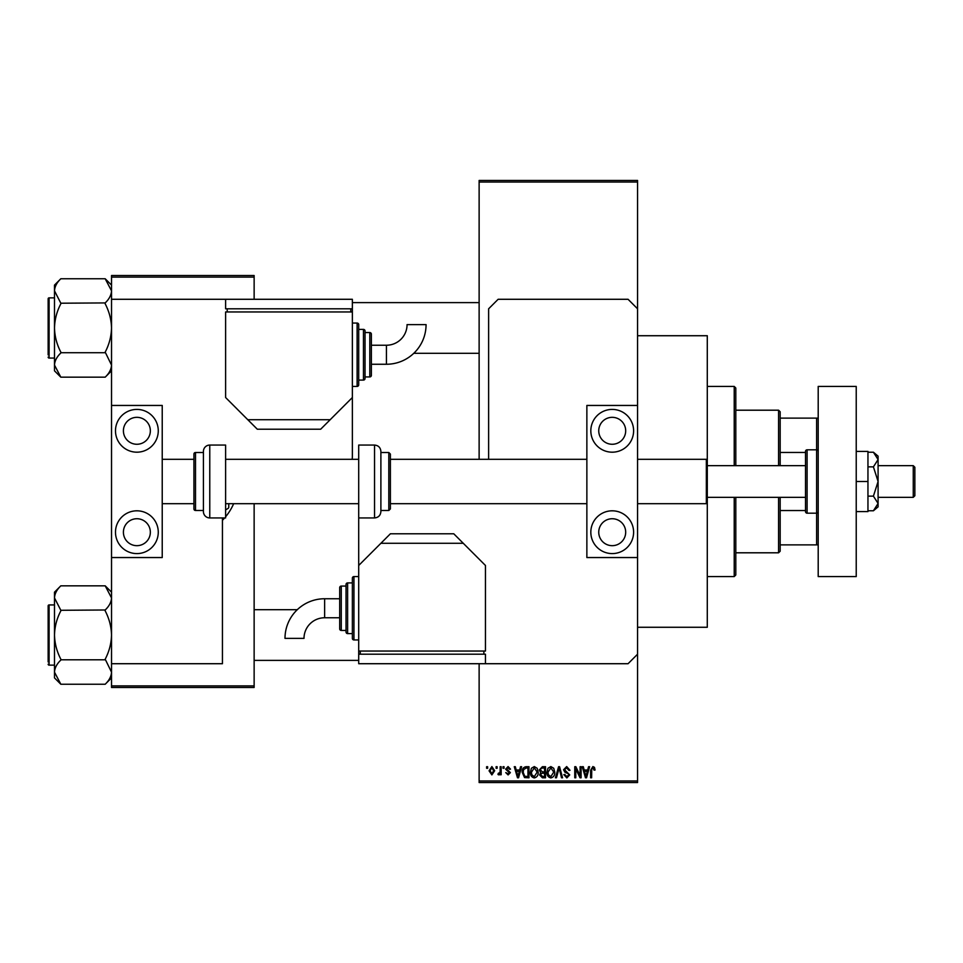 <?xml version="1.0" encoding="UTF-8"?>
<svg xmlns="http://www.w3.org/2000/svg" width="963" height="963" viewBox="0 0 963 963"><rect width="100%" height="100%" fill="white"/><g stroke="black" fill="none" stroke-linecap="round" stroke-linejoin="round"><path stroke-width="1.44" d="M637.566 335.726L707.287 335.726L707.287 627.274L637.566 627.274M496.126 768.281L496.126 766.704L497.125 766.704L497.125 768.281L496.126 768.281M500.158 770.882L500.158 766.704L501.157 766.704L501.157 774.77L500.158 774.77L500.158 773.482L498.954 774.914L497.991 774.481L498.28 773.325L499.966 772.531L500.158 770.882M503.035 768.281L503.035 766.704L504.046 766.704L504.046 768.281L503.035 768.281M505.623 769.16L508.067 766.56L510.522 769.148L509.511 769.293L507.995 767.716L506.634 768.968L510.378 772.615L508.103 774.914L505.768 772.603L508.067 773.758L509.367 772.783L505.623 769.16M519.683 770.015L520.562 766.704L521.621 766.704L518.551 777.791L517.492 777.791L514.266 766.704L515.325 766.704L516.204 770.015L519.683 770.015M534.296 766.56L537.185 768.293L538.185 772.097C538.401 775.251 537.101 777.189 534.284 777.935C531.528 777.213 530.228 775.311 530.396 772.242L531.407 768.257L534.296 766.56M550.86 766.56L553.749 768.293L554.748 772.097C554.965 775.251 553.665 777.189 550.848 777.935C548.091 777.213 546.791 775.311 546.972 772.242L547.971 768.257L550.86 766.56M592.895 766.56L594.472 767.342L595.074 770.015L594.075 770.159L592.847 767.86L591.764 768.691L591.619 777.791L590.608 777.791L590.608 770.268L592.895 766.56M479.129 780.969L637.566 780.969L637.566 782.546L479.129 782.546L479.129 663.712M479.129 459.315L479.129 180.454L637.566 180.454L637.566 182.031L479.129 182.031M637.566 780.969L637.566 557.553L586.864 557.553L586.864 405.447L637.566 405.447L637.566 557.553M637.566 405.447L637.566 182.031M587.671 770.015L588.549 766.704L589.609 766.704L586.539 777.791L585.48 777.791L582.254 766.704L583.313 766.704L584.192 770.015L587.671 770.015M580.099 775.576L580.099 766.704L581.11 766.704L581.11 777.791L580.027 777.791L575.778 768.907L575.778 777.791L574.767 777.791L574.767 766.704L575.85 766.704L580.099 775.576M563.536 769.774L566.677 766.56L570.012 770.304L569.001 770.448L566.581 767.86L564.535 769.75L569.723 774.902L566.858 777.935L563.824 774.625L564.824 774.481L566.822 776.647L568.712 774.866L568.399 773.734L565.064 772.41L563.536 769.774M555.422 777.791L558.588 766.704L559.575 766.704L562.561 777.791L561.513 777.791L559.142 768.005L556.47 777.791L555.422 777.791M539.328 769.955L542.398 766.704L545.527 766.704L545.527 777.791L542.398 777.791L539.617 775.01L540.712 772.675L539.328 769.955M522.187 772.314C521.922 769.16 523.198 767.282 526.003 766.704L528.964 766.704L528.964 777.791L524.546 777.586L522.187 772.314M489.06 770.821L491.876 766.56L494.681 770.737L491.876 774.914L489.06 770.821M486.616 768.281L486.616 766.704L487.627 766.704L487.627 768.281L486.616 768.281M111.527 275.514L254.136 275.514L254.136 277.103L111.527 277.103L111.527 275.514M222.441 520.309A55.457 55.457 0 0 0 224.632 517.938M225.607 516.782A55.457 55.457 0 0 0 233.66 503.685M254.136 685.897L254.136 687.486L111.527 687.486L111.527 685.897L254.136 685.897L254.136 503.685M254.136 299.288L254.136 277.103M111.527 685.897L111.527 663.712L222.441 663.712L222.441 517.938M352.157 459.315A23.762 23.762 0 0 0 352.362 456.149L352.362 308.798L225.607 308.798L225.607 299.288L111.527 299.288L111.527 277.103M586.395 774.541L587.334 771.315L584.529 771.315L585.925 776.635L586.395 774.541M550.848 776.647L553.737 772.085L550.86 767.86L547.971 772.266L548.404 774.782L550.848 776.647M544.516 776.503L544.516 773.181L541.567 773.289L540.628 774.818L542.759 776.503L544.516 776.503M544.516 771.893L544.516 768.005L541.338 768.137L540.339 769.955L542.53 771.893L544.516 771.893M534.272 776.647L537.173 772.085L534.296 767.86L531.407 772.266L531.841 774.782L534.272 776.647M527.953 776.503L527.953 768.005L526.135 768.005L523.607 769.618L523.198 772.326L524.727 776.274L527.953 776.503M518.407 774.541L519.346 771.315L516.541 771.315L517.938 776.635L518.407 774.541M491.9 773.758L493.67 770.737L491.84 767.716L490.071 770.737L491.9 773.758M778.586 465.659L778.586 410.202L735.804 410.202M778.586 410.202L780.174 411.779L780.174 465.659M780.174 497.341L780.174 551.221L778.586 552.798L778.586 497.341M780.174 418.123L818.201 418.123M780.174 510.546L805.525 510.546M780.174 452.454L805.525 452.454M818.201 544.877L816.612 544.877L816.612 513.195A1.589 1.589 0 0 0 818.201 511.606M780.174 544.877L816.612 544.877M818.201 451.394A1.589 1.589 0 0 0 816.612 449.805L807.102 449.805A1.589 1.589 0 0 0 805.525 451.394L805.525 511.606A1.589 1.589 0 0 0 807.102 513.195L816.612 513.195L816.612 418.123M734.227 465.659L734.227 386.428L735.804 388.017L735.804 465.659M735.804 497.341L735.804 574.983L734.227 576.572L734.227 497.341M734.227 386.428L707.287 386.428M734.227 576.572L707.287 576.572M479.129 302.611L352.362 302.611M479.129 353.313L413.777 353.313M111.527 285.096L105.196 278.764L111.527 290.838L111.395 289.165L111.527 290.838C111.299 295.075 109.18 299.096 105.196 302.924L60.825 303.213L54.494 290.838C54.722 286.613 56.829 282.58 60.825 278.764L105.196 278.764M60.825 278.764L54.494 285.096L54.494 370.827L60.825 377.171L54.494 365.085C54.722 360.86 56.829 356.828 60.825 353.012L60.825 352.121C56.841 344.525 54.735 336.472 54.494 327.962C54.735 319.439 56.841 311.386 60.825 303.814L60.825 303.213M48.15 301.034L48.15 298.807A0.951 0.951 0 0 1 49.101 297.856L54.494 297.856L49.101 297.856A0.951 0.951 0 0 0 48.15 298.807L48.15 354.902M49.101 297.856L49.101 358.067A0.951 0.951 0 0 1 48.15 357.117M49.101 358.067L54.494 358.067M105.196 303.213L105.196 303.814C109.168 311.41 111.287 319.463 111.527 327.962C111.287 336.496 109.168 344.549 105.196 352.121L111.527 365.085C111.299 369.323 109.18 373.343 105.196 377.171L60.825 377.171M105.196 352.711L60.825 352.711M105.196 377.171L111.527 370.827M254.136 660.389L358.705 660.389M254.136 609.687L297.302 609.687M111.527 592.173L105.196 585.829L111.527 597.915L111.395 596.229L111.527 597.915C111.299 602.14 109.18 606.172 105.196 609.988L60.825 610.289L54.494 597.915C54.722 593.677 56.829 589.657 60.825 585.829L105.196 585.829M60.825 585.829L54.494 592.173L54.494 677.904L60.825 684.236L54.494 672.162C54.722 667.925 56.829 663.904 60.825 660.076L60.825 659.186C56.841 651.59 54.735 643.537 54.494 635.038C54.735 626.504 56.841 618.451 60.825 610.879L60.825 610.289M54.494 604.933L49.101 604.933A0.951 0.951 0 0 0 48.15 605.883L48.15 661.966M48.15 608.098L48.15 605.883A0.951 0.951 0 0 1 49.101 604.933L49.101 665.144A0.951 0.951 0 0 1 48.15 664.193M49.101 665.144L54.494 665.144M105.196 610.289L105.196 610.879C109.168 618.475 111.287 626.528 111.527 635.038C111.287 643.561 109.168 651.614 105.196 659.186L111.527 672.162C111.299 676.387 109.18 680.42 105.196 684.236L60.825 684.236M105.196 659.787L60.825 659.787M105.196 684.236L111.527 677.904M612.215 545.672A13.47 13.47 0 0 1 598.745 532.202A13.47 13.47 0 0 1 612.215 518.732A13.47 13.47 0 0 1 625.685 532.202A13.47 13.47 0 0 1 612.215 545.672M612.215 417.328A13.47 13.47 0 0 0 598.745 430.798A13.47 13.47 0 0 0 612.215 444.268A13.47 13.47 0 0 0 625.685 430.798A13.47 13.47 0 0 0 612.215 417.328M612.215 409.407A21.391 21.391 0 0 0 590.825 430.798A21.391 21.391 0 0 0 612.215 452.189A21.391 21.391 0 0 0 633.606 430.798A21.391 21.391 0 0 0 612.215 409.407M612.215 510.811A21.391 21.391 0 0 0 590.825 532.202A21.391 21.391 0 0 0 612.215 553.593A21.391 21.391 0 0 0 633.606 532.202A21.391 21.391 0 0 0 612.215 510.811M818.201 576.572L818.201 386.428L856.227 386.428L856.227 576.572L818.201 576.572M380.891 510.498L388.811 510.498L388.811 452.502L380.891 452.502L380.891 451.394L380.891 511.606C380.505 515.458 378.399 517.564 374.547 517.938L374.547 445.062C378.399 445.436 380.505 447.542 380.891 451.394M388.811 452.502L390.388 454.091L390.388 508.909L388.811 510.498M586.864 459.315L390.388 459.315L390.388 503.685L586.864 503.685M374.547 445.062L358.705 445.062L358.705 654.202L485.46 654.202L485.46 663.712L628.069 663.712L637.566 654.202M856.227 481.5L867.952 481.5L867.952 451.394L856.227 451.394M867.952 481.5L867.952 511.606L856.227 511.606M873.417 466.862L878.087 481.5L878.087 459.544L873.417 452.225L878.087 456.149L878.087 459.544L873.417 466.862L867.952 466.862M873.417 452.225L867.952 452.225M873.417 496.138L878.087 503.456L878.087 481.5L873.417 496.138L867.952 496.138M873.417 510.775L878.087 506.851L878.087 503.456L873.417 510.775L867.952 510.775M111.527 299.288L111.527 405.447L162.229 405.447L162.229 557.553L111.527 557.553L111.527 663.712M637.566 308.798L628.069 299.288L498.136 299.288L488.626 308.798L488.626 459.315M324.627 598.745A39.639 39.639 0 0 0 285 638.385L304.007 638.385A20.62 20.62 0 0 1 324.627 617.765L324.627 598.745L339.686 598.745M358.705 576.572L353.951 576.572A1.589 1.589 0 0 0 352.362 578.149L352.362 638.361A1.589 1.589 0 0 0 353.951 639.95L358.705 639.95M352.362 582.904L347.619 582.904A1.589 1.589 0 0 0 346.03 584.493L346.03 632.029A1.589 1.589 0 0 0 347.619 633.606L352.362 633.606M341.275 586.07A1.589 1.589 0 0 0 339.686 587.659L339.686 628.851A1.589 1.589 0 0 0 341.275 630.44L346.03 630.44L346.03 586.07L341.275 586.07L341.275 630.44M358.705 651.036L485.46 651.036L485.46 565.474L463.275 543.288L380.891 543.288L358.705 565.474M380.891 543.288L390.388 533.791L453.778 533.791L463.275 543.288M483.871 654.202L483.871 651.036M360.294 654.202L360.294 651.036M485.46 663.712L358.705 663.712L358.705 654.202M913.261 465.659L914.85 467.236L914.85 495.764L913.261 497.341L913.261 465.659L878.087 465.659M637.566 503.685L706.336 503.685L706.336 459.315L707.287 460.266M136.878 545.672A13.47 13.47 0 0 1 123.408 532.202A13.47 13.47 0 0 1 136.878 518.732A13.47 13.47 0 0 1 150.348 532.202A13.47 13.47 0 0 1 136.878 545.672M136.878 417.328A13.47 13.47 0 0 0 123.408 430.798A13.47 13.47 0 0 0 136.878 444.268A13.47 13.47 0 0 0 150.348 430.798A13.47 13.47 0 0 0 136.878 417.328M136.878 409.407A21.391 21.391 0 0 0 115.488 430.798A21.391 21.391 0 0 0 136.878 452.189A21.391 21.391 0 0 0 158.269 430.798A21.391 21.391 0 0 0 136.878 409.407M136.878 510.811A21.391 21.391 0 0 0 115.488 532.202A21.391 21.391 0 0 0 136.878 553.593A21.391 21.391 0 0 0 158.269 532.202A21.391 21.391 0 0 0 136.878 510.811M111.527 405.447L111.527 557.553M209.765 445.062A6.344 6.344 0 0 0 203.422 451.394L203.422 511.606A6.344 6.344 0 0 0 209.765 517.938L225.607 517.938L225.607 445.062L209.765 445.062L209.765 517.938M203.422 452.502L195.501 452.502A1.589 1.589 0 0 0 193.924 454.091L193.924 508.909A1.589 1.589 0 0 0 195.501 510.498L203.422 510.498M162.229 503.685L193.924 503.685L193.924 459.315L162.229 459.315M386.44 364.255A39.639 39.639 0 0 0 426.067 324.615L407.06 324.615A20.62 20.62 0 0 1 386.44 345.236L386.44 364.255L371.381 364.255M352.362 386.428L357.117 386.428A1.589 1.589 0 0 0 358.705 384.851L358.705 324.639A1.589 1.589 0 0 0 357.117 323.05L352.362 323.05M358.705 380.096L363.46 380.096A1.589 1.589 0 0 0 365.037 378.507L365.037 330.971A1.589 1.589 0 0 0 363.46 329.394L358.705 329.394M369.792 376.93A1.589 1.589 0 0 0 371.381 375.341L371.381 334.149A1.589 1.589 0 0 0 369.792 332.56L365.037 332.56L365.037 376.93L369.792 376.93L369.792 332.56M352.362 311.964L225.607 311.964L225.607 397.526L247.792 419.712L330.189 419.712L352.362 397.526M330.189 419.712L320.679 429.209L257.302 429.209L247.792 419.712M227.196 308.798L227.196 311.964M350.785 308.798L350.785 311.964M225.607 299.288L352.362 299.288L352.362 308.798M225.607 509.86L228.267 508.332A52.76 52.76 0 0 0 228.773 507.429L228.773 503.685M353.951 576.572L353.951 639.95M347.619 582.904L347.619 633.606M807.102 449.805L807.102 513.195M195.501 452.502L195.501 510.498M357.117 386.428L357.117 323.05M363.46 380.096L363.46 329.394M778.586 552.798L735.804 552.798M374.547 517.938L358.705 517.938M339.686 617.765L324.627 617.765M805.525 465.659L707.287 465.659M225.607 459.315L358.705 459.315M637.566 459.315L706.336 459.315M225.607 503.685L358.705 503.685M913.261 497.341L878.087 497.341M805.525 497.341L707.287 497.341M707.287 502.734L706.336 503.685M371.381 345.236L386.44 345.236"/></g></svg>
